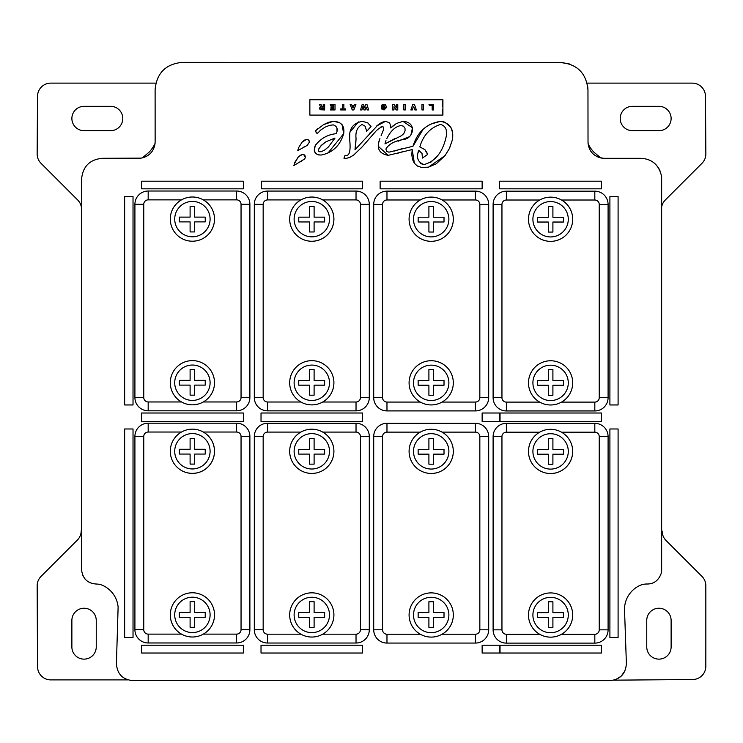 <?xml version="1.0" encoding="UTF-8"?>
<svg xmlns="http://www.w3.org/2000/svg" width="743" height="743" viewBox="0 0 743 743"><rect width="100%" height="100%" fill="white"/><g stroke="black" fill="none" stroke-linecap="round" stroke-linejoin="round"><path stroke-width="1.11" d="M124.648 196.533L124.648 404.954L133.025 404.954L133.025 196.533L124.648 196.533M618.092 404.954L618.092 196.533L609.901 196.533L609.901 404.954L618.092 404.954M261.025 413.006L261.025 421.42L362.519 421.42L362.519 413.006L261.025 413.006M141.634 645.212L141.634 653.023L243.36 653.023L243.36 645.212L141.634 645.212M500.039 645.212L500.039 653.023L601.412 653.023L601.412 645.212L500.039 645.212M499.621 181.19L499.621 188.824L601.412 188.824L601.412 181.19L499.621 181.19M261.517 181.19L261.517 188.824L362.519 188.824L362.519 181.19L261.517 181.19M482.142 645.212L482.142 653.023L499.621 653.023L499.621 645.212L482.142 645.212M482.142 413.006L482.142 421.42L499.621 421.42L499.621 413.006L482.142 413.006M141.634 181.19L141.634 188.824L243.36 188.824L243.36 181.19L141.634 181.19M380.137 181.19L380.137 188.824L482.142 188.824L482.142 181.19L380.137 181.19M261.025 645.212L261.025 653.023L362.519 653.023L362.519 645.212L261.025 645.212M500.039 413.006L500.039 421.42L601.412 421.42L601.412 413.006L500.039 413.006M141.634 413.006L141.634 421.42L243.36 421.42L243.36 413.006L141.634 413.006M618.092 637.503L618.092 428.971L609.901 428.971L609.901 637.503L618.092 637.503M124.648 428.971L124.648 637.503L133.025 637.503L133.025 428.971L124.648 428.971M321.134 155.046C332.539 152.798 340.062 145.684 343.693 133.684C344.761 125.716 341.288 121.601 333.282 121.341L328.629 122.27L323.549 124.638L315.171 131.028L317.177 133.684L320.8 129.96L325.035 127.164L329.39 125.409L333.282 124.87C337.183 126.329 338.176 129.273 336.254 133.684C327.552 134.548 320.539 138.551 315.208 145.684C313.044 151.683 315.013 154.804 321.134 155.046L318.078 154.888M334.991 138.068L328.406 146.975L324.654 150.049L321.338 151.683L319.341 151.748L318.561 151.108L318.784 148.888L321.608 145.126L325.973 141.764L334.991 138.068M318.422 150.653L318.71 151.321M321.338 151.683L324.654 150.049M316.936 132.783L315.171 131.028L317.958 128.483M323.549 124.638L333.282 121.341L339.644 122.66M342.021 124.518L343.693 133.684L328.025 152.993M325.973 141.764L320.865 145.888M316.23 154.015L314.28 150.81M314.28 150.773L315.208 145.684L316.174 144.068M336.923 130.917L336.997 128.251M320.939 108.385L323.214 108.933L323.214 107.856L320.939 108.385L321.71 108.933L320.939 108.385L321.784 107.856M376.747 125.92L385.571 121.35L382.013 122.242L378.243 124.666L354.987 149.789L356.073 138.625L355.665 145.126M369.689 133.285L370.599 132.235M356.073 138.625C355.256 131.929 357.253 127.22 362.055 124.499L365.166 126.264L366.698 131.316L371.036 126.459L367.683 122.799L362.352 121.35L367.961 122.966M370.562 125.446L371.036 126.459M362.305 121.35L362.352 121.35C352.944 123.022 348.708 129.031 349.656 139.387L349.786 134.297M350.194 131.892L358.451 121.898M349.656 139.387C350.919 151.386 349.386 156.671 345.068 155.259L343.953 158.222L345.922 158.426L344.882 158.37M349.451 152.566L349.712 151.266M345.922 158.426L349.702 157.497L353.742 154.981L362.203 146.854L376.329 130.684C382.227 125.678 384.568 125.493 383.36 130.118L381.122 135.709M362.37 146.659L361.117 148.043M354.039 154.748L349.693 157.497M386.88 138.514C390.623 130.907 395.276 126.579 400.839 125.548L403.384 126.161L404.991 128.186L405.074 130.749L403.765 133.684L401.304 135.793L384.967 143.901L385.979 140.631M426.426 151.479L427.624 154.442L424.959 149.687L419.814 146.9C423.241 135.272 430.141 127.787 440.515 124.434C446.19 126.013 447.862 131 445.521 139.415C441.825 153.225 434.674 161.602 424.067 164.556C417.826 162.383 416.052 157.627 418.746 150.29L418.216 152.566M419.814 146.9L424.959 149.687M418.746 150.29L422.024 153.457L422.442 158.064L427.624 154.442M381.54 126.691L380.76 127.072M383.026 130.963L383.36 130.118M378.577 143.065L379.914 138.625C376.144 148.08 378.902 153.652 388.18 155.343L378.298 146.325M388.18 155.343L412.198 149.566L411.771 154.637L412.467 159.327L414.315 163.181L417.129 165.828L421.448 167.435L428.488 167.156L436.215 163.822L445.066 155.584L449.552 148.238L452.264 140.195L449.236 148.897M402.975 151.581L396.056 153.792M445.066 155.584L428.488 167.156L422.358 167.556M417.835 166.237L416.368 165.299M414.39 163.293L412.198 149.566M452.738 134.92L452.264 140.195C454.214 129.338 450.258 123.059 440.395 121.35L443.265 121.62M444.741 122.019L450.843 127.267L452.478 132.217M429.333 124.536L440.395 121.35C426.538 123.644 417.408 131.948 412.987 146.26L422.999 129.496M412.987 146.26L388.933 152.176L386.592 151.368L385.896 149.046C388.812 144.012 394.867 140.798 404.062 139.405C413.675 138.179 417.176 122.075 402.929 121.35L412.486 127.768M394.598 151.015L402.186 148.619M412.486 127.777L411.009 134.502M408.604 137.009L398.044 141.254M396.316 123.533L402.929 121.35L396.316 123.533L390.772 127.954L392.833 125.994M390.772 127.954L390.075 123.988L389.137 122.651L385.571 121.35L389.137 122.651L390.075 123.988L390.772 127.954M384.967 143.901L394.997 138.514M446.329 131.752L446.283 131.056M429.853 162.763L430.912 162.104M431.07 162.002L437.348 156.011M420.51 163.581L424.067 164.556M309.125 140.789L309.264 142.322L309.125 140.78L308.113 139.656L306.627 139.378L304.444 140.13L302.215 141.987L298.76 147.402L297.785 150.634L307.231 145.368L309.264 142.322L307.193 145.387M297.785 150.634L297.924 149.965M298.138 149.148L298.454 148.191M298.76 147.402L302.243 141.959L306.627 139.378L308.716 140.102M305.076 146.529L303.543 147.179M309.859 115.1L442.912 115.1L442.912 99.729L309.859 99.729L309.859 115.1L309.859 99.729M421.959 109.945L421.959 104.447L423.399 104.447L423.399 109.945L421.959 109.945M403.848 109.945L403.848 104.447L405.288 104.447L405.288 109.945L403.848 109.945M433.606 109.945L432.175 109.945L432.175 105.487L429.361 105.487L428.999 104.447L433.606 104.447L433.606 109.945M343.86 108.905L345.588 108.905L345.588 109.945L340.703 109.945L340.703 108.905L342.43 108.905L342.43 104.447L343.86 104.447L343.86 108.905M413.322 106.89L412.291 109.945L410.86 109.945L412.764 104.438L414.418 104.438L416.386 109.945L414.891 109.945L413.786 106.89M333.635 108.905L333.635 107.856L330.997 107.856L330.997 106.806L333.635 106.806L333.635 105.487L330.626 105.487L330.254 104.447L335.019 104.447L335.019 109.945L330.412 109.945L330.737 108.905L333.635 108.905M351.588 104.447L351.968 105.487L354.095 105.487L354.476 104.447L355.906 104.447L353.835 109.945L352.228 109.945L350.148 104.447L351.588 104.447M382.357 104.698L381.391 105.33L383.927 104.382L385.403 104.67L386.713 107.252L384.029 110.001L381.484 108.329L381.911 109.175M383.927 104.382L382.905 104.512M381.484 108.329L383.035 108.153L384.038 108.989L385.273 107.196L383.936 105.376L382.756 105.84L382.756 106.769L384.001 106.769L383.973 107.698L381.391 107.698L381.391 105.33M393.985 106.518L393.985 109.945L392.592 109.945L392.592 104.438L394.106 104.438L396.065 107.391M396.39 107.949L396.39 104.438L397.765 104.438L397.765 109.945L396.242 109.945L394.282 107.085M323.214 104.438L324.635 104.438L324.635 109.945L320.187 109.723L319.425 108.376L320.623 106.973L319.406 104.438L320.948 104.438L322.1 106.871L323.214 106.871L323.214 104.438M364.748 107.187L365.565 104.438L366.958 104.447L368.63 109.945L367.191 109.945L366.392 107.168M364.562 107.837L364.376 107.187L364.562 107.837M365.974 107.159L365.222 109.945L363.959 109.945L362.946 106.379L361.952 109.945L360.55 109.945L362.175 104.447L363.568 104.447L364.376 107.187M442.912 99.729L442.224 106.138M442.234 109.685L442.912 115.1M382.756 105.84L383.936 105.376L385.273 107.196L384.038 108.989L383.035 108.153M385.273 107.196L385.218 107.874M319.471 107.911L320.177 109.723M362.751 107.122L362.946 106.379L363.141 107.122M293.894 165.522L304.695 158.956L305.373 157.21L304.816 154.99L301.658 154.479L298.324 156.875L294.869 162.299L293.894 165.522M302.726 154.265L298.361 156.829M303.506 154.312L305.373 157.21L304.695 158.956M301.175 161.417L299.652 162.067M294.293 163.878L298.352 156.847M352.823 107.911L352.321 106.49L353.742 106.49L353.241 107.911M133.025 680.653C122.539 679.641 117.004 673.855 116.428 663.323L118.118 607.059A26.432 26.432 0 0 0 103.388 585.735A15.807 15.807 0 0 0 96.664 584.044C87.878 583.617 82.863 578.983 81.591 570.15L81.591 179.054C82.826 166.441 89.745 159.522 102.358 158.287L141.003 158.138C149.742 156.253 154.451 150.848 155.138 141.932L155.111 89.55C156.736 73 165.819 63.935 182.369 62.347L560.631 62.505C577.265 64.13 586.366 73.251 587.964 89.884L588.019 142.043C588.605 151.507 593.852 156.931 603.762 158.315L640.819 158.315C652.196 158.909 659.143 165.057 661.651 176.769L661.651 572.119C659.041 580.264 654.007 584.23 646.54 584.007A17.228 17.228 0 0 0 639.407 585.679A26.432 26.432 0 0 0 624.501 608.879L626.377 663.332C625.792 673.743 620.321 679.511 609.966 680.653L130.136 680.449M569.268 63.898L560.631 62.505M587.964 89.884L587.806 86.977M587.128 83.123L692.225 83.123A13.3 13.263 -45.2 0 1 705.469 96.274A44266.278 44266.278 0 0 1 705.85 153.875A13.29 13.263 22.3 0 1 701.968 163.321L665.329 199.96A13.29 13.263 -153.2 0 0 661.651 206.991M613.978 680.161L692.671 679.529A13.3 13.263 41.8 0 0 705.822 666.35A44265.795 44265.795 0 0 0 705.831 585.818A13.29 13.263 -22.4 0 0 701.949 576.401L666.044 540.495A13.29 13.263 154.9 0 1 662.171 531.096L661.651 531.096M646.754 620.414A12.185 12.185 0 0 1 658.939 608.229A12.185 12.185 0 0 1 671.124 620.414L671.124 646.949A12.185 12.185 0 0 1 658.939 659.134A12.185 12.185 0 0 1 646.754 646.949L646.754 620.414M615.418 679.724L621.092 676.279L624.937 670.845M593.861 152.129L600.734 157.943C593.481 155.928 589.273 151.21 588.103 143.78A33.268 33.166 -48 0 0 593.861 152.129M632.404 130.684A12.185 12.185 0 0 1 620.219 118.499A12.185 12.185 0 0 1 632.404 106.314L658.939 106.314A12.185 12.185 0 0 1 671.124 118.499A12.185 12.185 0 0 1 658.939 130.684L632.404 130.684M588.019 142.043L588.066 143.353M603.762 158.315L600.948 157.99M659.933 170.546L658.632 168.132M658.632 168.122L657.945 167.091M656.375 165.132L653.617 162.606M155.891 83.123L50.775 83.123A13.3 13.263 -134.8 0 0 37.531 96.274A44266.278 44266.278 0 0 0 37.15 153.875A13.29 13.263 157.7 0 0 41.032 163.321L77.671 199.96A13.29 13.263 153.2 0 1 81.554 209.396L81.591 209.359M142.312 157.906L149.139 152.129A33.268 33.166 -132 0 0 155.064 143.418C153.959 151.015 149.705 155.844 142.312 157.906L142.219 157.925M84.061 130.684A12.185 12.185 0 0 1 71.876 118.499A12.185 12.185 0 0 1 84.061 106.314L110.596 106.314A12.185 12.185 0 0 1 122.781 118.499A12.185 12.185 0 0 1 110.596 130.684L84.061 130.684M141.003 158.138L138.83 158.287M81.591 530.716L81.21 530.716A13.29 13.263 -154.9 0 1 77.328 540.115L41.051 576.401A13.29 13.263 -157.6 0 0 37.169 585.818A44265.795 44265.795 0 0 0 37.549 666.731A13.3 13.263 -41.8 0 0 50.7 679.901L127.833 679.901M71.876 620.414A12.185 12.185 0 0 1 84.061 608.229A12.185 12.185 0 0 1 96.246 620.414L96.246 646.949A12.185 12.185 0 0 1 84.061 659.134A12.185 12.185 0 0 1 71.876 646.949L71.876 620.414M119.549 673.855L121.759 676.381L125.456 678.935M82.445 574.868L85.111 579.159M179.351 217.114L190.106 217.114L190.106 206.238L194.703 206.238L194.703 217.114L205.226 217.114L205.226 221.888L194.703 221.888L194.703 231.927L190.106 231.927L190.106 221.888L179.351 221.888L179.351 217.114M179.351 380.332L190.106 380.332L190.106 369.457L194.703 369.457L194.703 380.332L205.226 380.332L205.226 385.115L194.703 385.115L194.703 395.155L190.106 395.155L190.106 385.115L179.351 385.115L179.351 380.332M214.513 382.729A22.114 22.114 0 0 0 192.4 360.615A22.114 22.114 0 0 0 170.296 382.729A22.114 22.114 0 0 0 192.4 404.833A22.114 22.114 0 0 0 214.513 382.729M214.513 219.101A22.114 22.114 0 0 0 192.4 196.997A22.114 22.114 0 0 0 170.296 219.101A22.114 22.114 0 0 0 192.4 241.215A22.114 22.114 0 0 0 214.513 219.101M236.627 191.025L148.182 191.025A13.263 13.263 0 0 0 134.91 204.288L134.91 397.542A13.263 13.263 0 0 0 148.182 410.805L236.627 410.805A13.263 13.263 0 0 0 249.889 397.542L249.889 204.288A13.263 13.263 0 0 0 236.627 191.025L236.627 199.867L203.303 199.867A22.114 22.114 0 0 1 188.62 240.89A22.114 22.114 0 0 1 170.296 219.101M179.351 449.274L190.106 449.274L190.106 438.398L194.703 438.398L194.703 449.274L205.226 449.274L205.226 454.057L194.703 454.057L194.703 464.096L190.106 464.096L190.106 454.057L179.351 454.057L179.351 449.274M179.351 612.501L190.106 612.501L190.106 601.626L194.703 601.626L194.703 612.501L205.226 612.501L205.226 617.275L194.703 617.275L194.703 627.315L190.106 627.315L190.106 617.275L179.351 617.275L179.351 612.501M214.513 614.888A22.114 22.114 0 0 0 192.4 592.775A22.114 22.114 0 0 0 170.296 614.888A22.114 22.114 0 0 0 192.4 637.002A22.114 22.114 0 0 0 214.513 614.888M148.182 642.974L236.627 642.974A13.263 13.263 0 0 0 249.889 629.702L249.889 436.457A13.263 13.263 0 0 0 236.627 423.185L148.182 423.185A13.263 13.263 0 0 0 134.91 436.457L134.91 629.702A13.263 13.263 0 0 0 148.182 642.974L148.182 634.123L181.496 634.123A22.114 22.114 0 0 1 170.296 614.888M214.513 451.27A22.114 22.114 0 0 0 192.4 429.157A22.114 22.114 0 0 0 170.296 451.27A22.114 22.114 0 0 0 192.4 473.384A22.114 22.114 0 0 0 214.513 451.27M236.627 423.185L236.627 432.036L203.303 432.036A22.114 22.114 0 0 1 188.62 473.05A22.114 22.114 0 0 1 170.296 451.27M298.751 217.16L309.506 217.16L309.506 206.285L314.103 206.285L314.103 217.16L324.626 217.16L324.626 221.943L314.103 221.943L314.103 231.974L309.506 231.974L309.506 221.943L298.751 221.943L298.751 217.16M298.751 380.388L309.506 380.388L309.506 369.512L314.103 369.512L314.103 380.388L324.626 380.388L324.626 385.162L314.103 385.162L314.103 395.202L309.506 395.202L309.506 385.162L298.751 385.162L298.751 380.388M333.913 382.775A22.114 22.114 0 0 0 311.8 360.661A22.114 22.114 0 0 0 289.686 382.775A22.114 22.114 0 0 0 311.8 404.889A22.114 22.114 0 0 0 333.913 382.775M333.913 219.157A22.114 22.114 0 0 0 311.8 197.044A22.114 22.114 0 0 0 289.686 219.157A22.114 22.114 0 0 0 311.8 241.261A22.114 22.114 0 0 0 333.913 219.157M356.027 191.072L267.582 191.072A13.263 13.263 0 0 0 254.31 204.344L254.31 397.589A13.263 13.263 0 0 0 267.582 410.851L356.027 410.851A13.263 13.263 0 0 0 369.29 397.589L369.29 204.344A13.263 13.263 0 0 0 356.027 191.072L356.027 199.923L322.703 199.923A22.114 22.114 0 0 1 308.02 240.936A22.114 22.114 0 0 1 289.686 219.157M298.751 449.32L309.506 449.32L309.506 438.444L314.103 438.444L314.103 449.32L324.626 449.32L324.626 454.103L314.103 454.103L314.103 464.143L309.506 464.143L309.506 454.103L298.751 454.103L298.751 449.32M298.751 612.548L309.506 612.548L309.506 601.672L314.103 601.672L314.103 612.548L324.626 612.548L324.626 617.331L314.103 617.331L314.103 627.371L309.506 627.371L309.506 617.331L298.751 617.331L298.751 612.548M333.913 614.935A22.114 22.114 0 0 0 311.8 592.83A22.114 22.114 0 0 0 289.686 614.935A22.114 22.114 0 0 0 311.8 637.048A22.114 22.114 0 0 0 333.913 614.935M267.582 643.02L356.027 643.02A13.263 13.263 0 0 0 369.29 629.748L369.29 436.503A13.263 13.263 0 0 0 356.027 423.241L267.582 423.241A13.263 13.263 0 0 0 254.31 436.503L254.31 629.748A13.263 13.263 0 0 0 267.582 643.02L267.582 634.178L300.896 634.178A22.114 22.114 0 0 1 289.686 614.935M333.913 451.317A22.114 22.114 0 0 0 311.8 429.203A22.114 22.114 0 0 0 289.686 451.317A22.114 22.114 0 0 0 311.8 473.43A22.114 22.114 0 0 0 333.913 451.317M356.027 423.241L356.027 432.082L322.703 432.082A22.114 22.114 0 0 1 308.02 473.105A22.114 22.114 0 0 1 289.686 451.317M418.151 217.207L428.906 217.207L428.906 206.331L433.503 206.331L433.503 217.207L444.017 217.207L444.017 221.99L433.503 221.99L433.503 232.03L428.906 232.03L428.906 221.99L418.151 221.99L418.151 217.207M418.151 380.435L428.906 380.435L428.906 369.559L433.503 369.559L433.503 380.435L444.017 380.435L444.017 385.218L433.503 385.218L433.503 395.257L428.906 395.257L428.906 385.218L418.151 385.218L418.151 380.435M453.314 382.821A22.114 22.114 0 0 0 431.2 360.717A22.114 22.114 0 0 0 409.087 382.821A22.114 22.114 0 0 0 431.2 404.935A22.114 22.114 0 0 0 453.314 382.821M453.314 219.204A22.114 22.114 0 0 0 431.2 197.09A22.114 22.114 0 0 0 409.087 219.204A22.114 22.114 0 0 0 431.2 241.317A22.114 22.114 0 0 0 453.314 219.204M475.418 191.127L386.973 191.127A13.263 13.263 0 0 0 373.71 204.39L373.71 397.635A13.263 13.263 0 0 0 386.973 410.907L475.418 410.907A13.263 13.263 0 0 0 488.69 397.635L488.69 204.39A13.263 13.263 0 0 0 475.418 191.127L475.418 199.969L442.104 199.969A22.114 22.114 0 0 1 427.42 240.992A22.114 22.114 0 0 1 409.087 219.204M418.151 449.376L428.906 449.376L428.906 438.5L433.503 438.5L433.503 449.376L444.017 449.376L444.017 454.149L433.503 454.149L433.503 464.189L428.906 464.189L428.906 454.149L418.151 454.149L418.151 449.376M418.151 612.594L428.906 612.594L428.906 601.719L433.503 601.719L433.503 612.594L444.017 612.594L444.017 617.377L433.503 617.377L433.503 627.417L428.906 627.417L428.906 617.377L418.151 617.377L418.151 612.594M453.314 614.99A22.114 22.114 0 0 0 431.2 592.877A22.114 22.114 0 0 0 409.087 614.99A22.114 22.114 0 0 0 431.2 637.095A22.114 22.114 0 0 0 453.314 614.99M386.973 643.066L475.418 643.066A13.263 13.263 0 0 0 488.69 629.804L488.69 436.55A13.263 13.263 0 0 0 475.418 423.287L386.973 423.287A13.263 13.263 0 0 0 373.71 436.55L373.71 629.804A13.263 13.263 0 0 0 386.973 643.066L386.973 634.225L420.297 634.225A22.114 22.114 0 0 1 409.087 614.99M453.314 451.373A22.114 22.114 0 0 0 431.2 429.259A22.114 22.114 0 0 0 409.087 451.373A22.114 22.114 0 0 0 431.2 473.477A22.114 22.114 0 0 0 453.314 451.373M475.418 423.287L475.418 432.129L442.104 432.129A22.114 22.114 0 0 1 427.42 473.152A22.114 22.114 0 0 1 409.087 451.373M537.542 217.262L548.297 217.262L548.297 206.387L552.903 206.387L552.903 217.262L563.417 217.262L563.417 222.036L552.903 222.036L552.903 232.076L548.297 232.076L548.297 222.036L537.542 222.036L537.542 217.262M537.542 380.481L548.297 380.481L548.297 369.605L552.903 369.605L552.903 380.481L563.417 380.481L563.417 385.264L552.903 385.264L552.903 395.304L548.297 395.304L548.297 385.264L537.542 385.264L537.542 380.481M572.704 382.877A22.114 22.114 0 0 0 550.6 360.764A22.114 22.114 0 0 0 528.487 382.877A22.114 22.114 0 0 0 550.6 404.981A22.114 22.114 0 0 0 572.704 382.877M572.704 219.25A22.114 22.114 0 0 0 550.6 197.146A22.114 22.114 0 0 0 528.487 219.25A22.114 22.114 0 0 0 550.6 241.364A22.114 22.114 0 0 0 572.704 219.25M594.818 191.174L506.373 191.174A13.263 13.263 0 0 0 493.111 204.436L493.111 397.691A13.263 13.263 0 0 0 506.373 410.953L594.818 410.953A13.263 13.263 0 0 0 608.09 397.691L608.09 204.436A13.263 13.263 0 0 0 594.818 191.174L594.818 200.016L561.504 200.016A22.114 22.114 0 0 1 546.82 241.038A22.114 22.114 0 0 1 528.487 219.25M537.542 449.422L548.297 449.422L548.297 438.546L552.903 438.546L552.903 449.422L563.417 449.422L563.417 454.205L552.903 454.205L552.903 464.245L548.297 464.245L548.297 454.205L537.542 454.205L537.542 449.422M537.542 612.65L548.297 612.65L548.297 601.774L552.903 601.774L552.903 612.65L563.417 612.65L563.417 617.424L552.903 617.424L552.903 627.463L548.297 627.463L548.297 617.424L537.542 617.424L537.542 612.65M572.704 615.037A22.114 22.114 0 0 0 550.6 592.923A22.114 22.114 0 0 0 528.487 615.037A22.114 22.114 0 0 0 550.6 637.15A22.114 22.114 0 0 0 572.704 615.037M506.373 643.122L594.818 643.122A13.263 13.263 0 0 0 608.09 629.85L608.09 436.605A13.263 13.263 0 0 0 594.818 423.334L506.373 423.334A13.263 13.263 0 0 0 493.111 436.605L493.111 629.85A13.263 13.263 0 0 0 506.373 643.122L506.373 634.271L539.697 634.271A22.114 22.114 0 0 1 528.487 615.037M572.704 451.419A22.114 22.114 0 0 0 550.6 429.305A22.114 22.114 0 0 0 528.487 451.419A22.114 22.114 0 0 0 550.6 473.532A22.114 22.114 0 0 0 572.704 451.419M594.818 423.334L594.818 432.185L561.504 432.185A22.114 22.114 0 0 1 546.82 473.198A22.114 22.114 0 0 1 528.487 451.419M174.716 382.729A17.693 17.693 0 0 1 192.4 365.036A17.693 17.693 0 0 1 210.093 382.729A17.693 17.693 0 0 1 192.4 400.412A17.693 17.693 0 0 1 174.716 382.729M174.716 219.101A17.693 17.693 0 0 1 192.4 201.418A17.693 17.693 0 0 1 210.093 219.101A17.693 17.693 0 0 1 192.4 236.794A17.693 17.693 0 0 1 174.716 219.101M236.627 199.867A4.421 4.421 0 0 1 241.048 204.288L249.889 204.288M241.048 204.288L241.048 397.542L249.889 397.542M241.048 397.542A4.421 4.421 0 0 1 236.627 401.963L236.627 410.805M181.496 401.963L148.182 401.963L148.182 410.805M236.627 401.963L203.303 401.963M148.182 401.963A4.421 4.421 0 0 1 143.761 397.542L134.91 397.542M143.761 397.542L143.761 204.288L134.91 204.288M143.761 204.288A4.421 4.421 0 0 1 148.182 199.867L148.182 191.025M148.182 199.867L181.496 199.867M174.716 614.888A17.693 17.693 0 0 1 192.4 597.196A17.693 17.693 0 0 1 210.093 614.888A17.693 17.693 0 0 1 192.4 632.581A17.693 17.693 0 0 1 174.716 614.888M174.716 451.27A17.693 17.693 0 0 1 192.4 433.578A17.693 17.693 0 0 1 210.093 451.27A17.693 17.693 0 0 1 192.4 468.954A17.693 17.693 0 0 1 174.716 451.27M236.627 432.036A4.421 4.421 0 0 1 241.048 436.457L249.889 436.457M241.048 436.457L241.048 629.702L249.889 629.702M241.048 629.702A4.421 4.421 0 0 1 236.627 634.123L236.627 642.974M236.627 634.123L203.303 634.123M148.182 634.123A4.421 4.421 0 0 1 143.761 629.702L134.91 629.702M143.761 629.702L143.761 436.457L134.91 436.457M143.761 436.457A4.421 4.421 0 0 1 148.182 432.036L148.182 423.185M148.182 432.036L181.496 432.036M294.117 382.775A17.693 17.693 0 0 1 311.8 365.082A17.693 17.693 0 0 1 329.493 382.775A17.693 17.693 0 0 1 311.8 400.468A17.693 17.693 0 0 1 294.117 382.775M294.117 219.157A17.693 17.693 0 0 1 311.8 201.464A17.693 17.693 0 0 1 329.493 219.157A17.693 17.693 0 0 1 311.8 236.841A17.693 17.693 0 0 1 294.117 219.157M356.027 199.923A4.421 4.421 0 0 1 360.448 204.344L369.29 204.344M360.448 204.344L360.448 397.589L369.29 397.589M360.448 397.589A4.421 4.421 0 0 1 356.027 402.009L356.027 410.851M300.896 402.009L267.582 402.009L267.582 410.851M356.027 402.009L322.703 402.009M267.582 402.009A4.421 4.421 0 0 1 263.161 397.589L254.31 397.589M263.161 397.589L263.161 204.344L254.31 204.344M263.161 204.344A4.421 4.421 0 0 1 267.582 199.923L267.582 191.072M267.582 199.923L300.896 199.923M294.117 614.935A17.693 17.693 0 0 1 311.8 597.251A17.693 17.693 0 0 1 329.493 614.935A17.693 17.693 0 0 1 311.8 632.627A17.693 17.693 0 0 1 294.117 614.935M294.117 451.317A17.693 17.693 0 0 1 311.8 433.633A17.693 17.693 0 0 1 329.493 451.317A17.693 17.693 0 0 1 311.8 469.009A17.693 17.693 0 0 1 294.117 451.317M356.027 432.082A4.421 4.421 0 0 1 360.448 436.503L369.29 436.503M360.448 436.503L360.448 629.748L369.29 629.748M360.448 629.748A4.421 4.421 0 0 1 356.027 634.178L356.027 643.02M356.027 634.178L322.703 634.178M267.582 634.178A4.421 4.421 0 0 1 263.161 629.748L254.31 629.748M263.161 629.748L263.161 436.503L254.31 436.503M263.161 436.503A4.421 4.421 0 0 1 267.582 432.082L267.582 423.241M267.582 432.082L300.896 432.082M413.507 382.821A17.693 17.693 0 0 1 431.2 365.138A17.693 17.693 0 0 1 448.883 382.821A17.693 17.693 0 0 1 431.2 400.514A17.693 17.693 0 0 1 413.507 382.821M413.507 219.204A17.693 17.693 0 0 1 431.2 201.52A17.693 17.693 0 0 1 448.883 219.204A17.693 17.693 0 0 1 431.2 236.896A17.693 17.693 0 0 1 413.507 219.204M475.418 199.969A4.421 4.421 0 0 1 479.839 204.39L488.69 204.39M479.839 204.39L479.839 397.635L488.69 397.635M479.839 397.635A4.421 4.421 0 0 1 475.418 402.065L475.418 410.907M420.297 402.065L386.973 402.065L386.973 410.907M475.418 402.065L442.104 402.065M386.973 402.065A4.421 4.421 0 0 1 382.552 397.635L373.71 397.635M382.552 397.635L382.552 204.39L373.71 204.39M382.552 204.39A4.421 4.421 0 0 1 386.973 199.969L386.973 191.127M386.973 199.969L420.297 199.969M413.507 614.99A17.693 17.693 0 0 1 431.2 597.298A17.693 17.693 0 0 1 448.883 614.99A17.693 17.693 0 0 1 431.2 632.674A17.693 17.693 0 0 1 413.507 614.99M413.507 451.373A17.693 17.693 0 0 1 431.2 433.68A17.693 17.693 0 0 1 448.883 451.373A17.693 17.693 0 0 1 431.2 469.056A17.693 17.693 0 0 1 413.507 451.373M475.418 432.129A4.421 4.421 0 0 1 479.839 436.55L488.69 436.55M479.839 436.55L479.839 629.804L488.69 629.804M479.839 629.804A4.421 4.421 0 0 1 475.418 634.225L475.418 643.066M475.418 634.225L442.104 634.225M386.973 634.225A4.421 4.421 0 0 1 382.552 629.804L373.71 629.804M382.552 629.804L382.552 436.55L373.71 436.55M382.552 436.55A4.421 4.421 0 0 1 386.973 432.129L386.973 423.287M386.973 432.129L420.297 432.129M532.907 382.877A17.693 17.693 0 0 1 550.6 365.184A17.693 17.693 0 0 1 568.284 382.877A17.693 17.693 0 0 1 550.6 400.561A17.693 17.693 0 0 1 532.907 382.877M532.907 219.25A17.693 17.693 0 0 1 550.6 201.567A17.693 17.693 0 0 1 568.284 219.25A17.693 17.693 0 0 1 550.6 236.943A17.693 17.693 0 0 1 532.907 219.25M594.818 200.016A4.421 4.421 0 0 1 599.239 204.436L608.09 204.436M599.239 204.436L599.239 397.691L608.09 397.691M599.239 397.691A4.421 4.421 0 0 1 594.818 402.112L594.818 410.953M539.697 402.112L506.373 402.112L506.373 410.953M594.818 402.112L561.504 402.112M506.373 402.112A4.421 4.421 0 0 1 501.952 397.691L493.111 397.691M501.952 397.691L501.952 204.436L493.111 204.436M501.952 204.436A4.421 4.421 0 0 1 506.373 200.016L506.373 191.174M506.373 200.016L539.697 200.016M532.907 615.037A17.693 17.693 0 0 1 550.6 597.344A17.693 17.693 0 0 1 568.284 615.037A17.693 17.693 0 0 1 550.6 632.73A17.693 17.693 0 0 1 532.907 615.037M532.907 451.419A17.693 17.693 0 0 1 550.6 433.726A17.693 17.693 0 0 1 568.284 451.419A17.693 17.693 0 0 1 550.6 469.102A17.693 17.693 0 0 1 532.907 451.419M594.818 432.185A4.421 4.421 0 0 1 599.239 436.605L608.09 436.605M599.239 436.605L599.239 629.85L608.09 629.85M599.239 629.85A4.421 4.421 0 0 1 594.818 634.271L594.818 643.122M594.818 634.271L561.504 634.271M506.373 634.271A4.421 4.421 0 0 1 501.952 629.85L493.111 629.85M501.952 629.85L501.952 436.605L493.111 436.605M501.952 436.605A4.421 4.421 0 0 1 506.373 432.185L506.373 423.334M506.373 432.185L539.697 432.185"/></g></svg>
